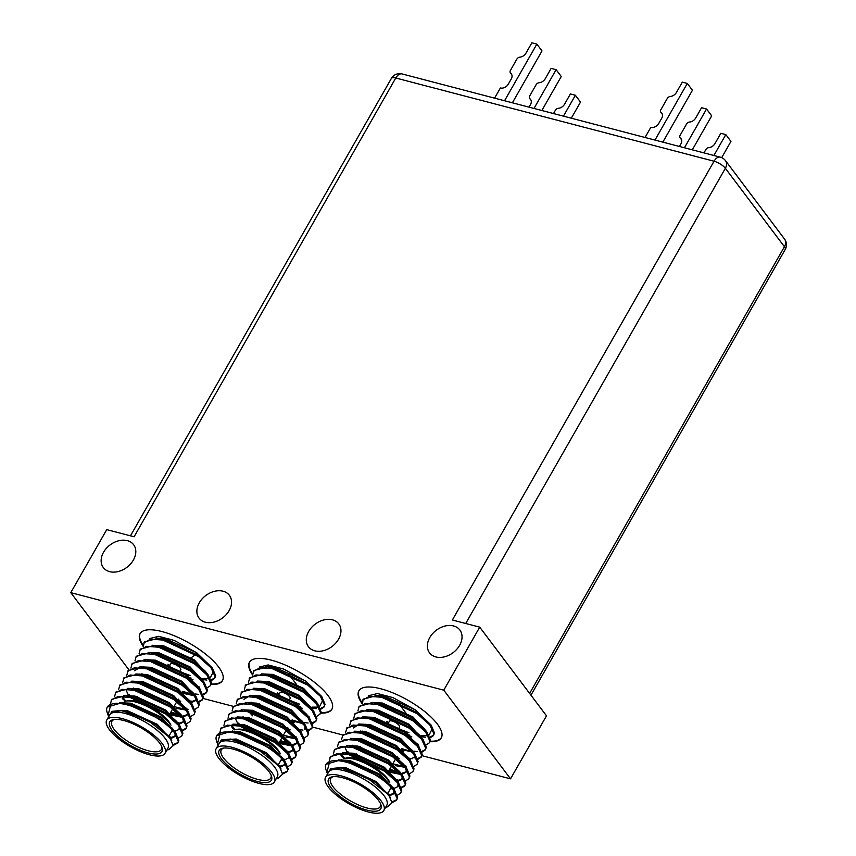 <?xml version="1.0" encoding="UTF-8"?>
<svg xmlns="http://www.w3.org/2000/svg" width="856" height="856" viewBox="0 0 856 856"><rect width="100%" height="100%" fill="white"/><g stroke="black" fill="none" stroke-linecap="round" stroke-linejoin="round"><path stroke-width="1.28" d="M398.693 728.595L399.559 727.076A5.853 1.99 -150.3 0 0 399.078 725.374A5.853 1.99 -150.3 0 0 393.739 721.587A5.853 1.99 -150.3 0 0 389.394 721.276L388.292 723.202M289.285 699.983L290.152 698.464A5.853 1.99 -150.3 0 0 289.67 696.773A5.853 1.99 -150.3 0 0 284.331 692.986A5.853 1.99 -150.3 0 0 279.987 692.665L278.885 694.591M179.878 671.372L180.744 669.852A5.853 1.99 -150.3 0 0 180.263 668.162A5.853 1.99 -150.3 0 0 174.924 664.374A5.853 1.99 -150.3 0 0 170.579 664.063L169.477 665.989M122.365 702.969A28.462 9.684 29.7 0 1 122.964 702.316M125.618 701.139A28.462 9.684 29.7 0 1 148.002 706.917A28.462 9.684 29.7 0 1 169.306 723.181A28.462 9.684 29.7 0 1 170.194 724.443M170.943 725.214A26.878 9.149 -150.3 0 0 168.803 721.565A26.878 9.149 -150.3 0 0 148.677 706.2A26.878 9.149 -150.3 0 0 127.533 700.743M112.254 730.532A30.046 10.229 29.7 0 1 113.377 719.607A30.046 10.229 29.7 0 1 137.014 725.706A30.046 10.229 29.7 0 1 159.494 742.88A30.046 10.229 29.7 0 1 162.041 747.363A30.046 10.229 29.7 0 1 144.429 751.803A30.046 10.229 29.7 0 1 112.254 730.532M114.404 719.457A28.462 9.684 -150.3 0 0 111.89 721.308A28.462 9.684 -150.3 0 0 114.233 729.558A28.462 9.684 -150.3 0 0 140.191 747.984A28.462 9.684 -150.3 0 0 161.335 749.514A28.462 9.684 -150.3 0 0 161.656 746.4M164.994 753.312L167.947 748.144A33.523 11.406 -150.3 0 0 165.176 738.428A33.523 11.406 -150.3 0 0 134.617 716.729A33.523 11.406 -150.3 0 0 109.707 714.931L106.754 720.089A33.523 11.406 -150.3 0 0 109.514 729.815A33.523 11.406 -150.3 0 0 140.084 751.515A33.523 11.406 -150.3 0 0 164.994 753.312A33.523 11.406 -150.3 0 0 162.233 743.597A33.523 11.406 -150.3 0 0 131.663 721.886A33.523 11.406 -150.3 0 0 106.754 720.089M108.873 716.386L111.954 711.347L121.124 710.48L147.382 719.885L169.948 737.722L173.19 745.619L168.76 749.621L166.888 750.006M107.278 707.045A39.537 13.461 29.7 0 1 110.831 704.445L108.081 715.156L107.193 712.599A39.537 13.461 29.7 0 1 107.278 707.045L121.456 702.862L126.474 703.728L162.105 720.228L175.523 732.501L178.84 740.344L177.813 742.976L173.201 745.469M178.037 742.516L173.201 744.624M110.831 704.445C123.093 698.667 162.383 716.975 174.121 732.276L178.326 741.243L177.813 742.976M143.177 646.537L144.429 641.914L158.296 638.276L163.314 639.154L198.934 655.653L212.363 667.915L215.669 675.769L214.642 678.401L211.304 680.638M214.867 677.931L211.068 679.91M206.863 680.071L203.15 679.589M143.915 642.813L150.645 639.132L162.801 640.053L198.421 656.541L210.961 667.691L215.156 676.668L214.642 678.401M188.481 675.951L183.259 673.501M169.756 665.487L167.936 664.202M185.014 673.437A39.537 13.461 -150.3 0 0 190.118 675.534M139.089 653.717L140.341 649.094L154.198 645.456L159.216 646.323L194.847 662.822L208.265 675.095L211.582 682.938L210.555 685.57L207.216 687.817M199.052 686.769L197.864 686.523M139.828 649.993L146.547 646.312L158.702 647.222L194.333 663.721L206.863 674.87L211.068 683.837L210.555 685.57M134.991 660.885L136.243 656.263L150.11 652.636L155.129 653.503L190.749 670.002L204.177 682.264L207.484 690.118L206.457 692.75L203.118 694.986M206.681 692.29L202.883 694.259M198.678 694.419L194.965 693.938M135.73 657.162L142.46 653.492L154.615 654.401L190.235 670.901L202.776 682.05L206.97 691.017L206.457 692.75M192.932 694.526L182.703 691.306M130.904 668.065L132.156 663.443L146.012 659.805L151.031 660.682L186.661 677.171L200.079 689.444L203.396 697.298L202.369 699.93L199.031 702.166M202.594 699.459L198.785 701.438M193.563 701.513L189.679 700.882M131.642 664.342L138.362 660.661L150.517 661.57L186.148 678.07L198.678 689.219L202.883 698.186L202.369 699.93M142.909 674.753L141.957 673.704M126.806 675.245L128.058 670.623L141.925 666.985L146.943 667.851L182.563 684.351L195.992 696.624L199.298 704.467L198.271 707.099L194.933 709.346M186.779 708.287L185.581 708.051M127.544 671.511L134.274 667.841L146.429 668.75L182.05 685.249L194.579 696.399L198.785 705.365L198.271 707.099M188.577 709.538L186.48 709.228M122.718 682.414L123.97 677.792L137.827 674.154L142.845 675.031L178.476 691.53L191.894 703.793L195.211 711.646L194.184 714.279L190.845 716.515M179.353 714.728L170.933 711.935M123.457 678.69L130.176 675.01L142.331 675.93L177.962 692.429L190.492 703.568L194.697 712.545L194.184 714.279M180.648 716.055L170.419 712.834M118.62 689.594L119.872 684.971L133.739 681.333L138.758 682.2L174.378 698.699L187.806 710.972L191.113 718.815L190.086 721.458L186.747 723.695M178.594 722.646L177.395 722.4M119.359 685.87L126.089 682.189L138.244 683.099L173.864 699.598L186.394 710.748L190.599 719.714L190.086 721.458M135.376 700.893L132.284 697.993M129.684 695.233L129.085 694.548M114.533 696.763L115.785 692.14L129.641 688.513L134.66 689.38L170.291 705.879L183.708 718.141L187.025 725.995L185.998 728.627L182.66 730.864M186.223 728.167L182.414 730.136M125.746 701.107L122.697 697.18M115.271 693.039L121.991 689.369L134.146 690.278L169.777 706.778L182.307 717.927L186.512 726.894L185.998 728.627M123.371 699.705L122.194 698.079M110.435 703.942L111.687 699.32L125.554 695.682L130.572 696.559L166.192 713.059L179.621 725.321L182.927 733.175L181.9 735.807L178.562 738.043M170.408 736.995L168.793 736.663M111.173 700.219L117.903 696.538L130.059 697.447L165.679 713.947L178.209 725.096L182.414 734.063L181.9 735.807M231.773 731.57A28.462 9.684 29.7 0 1 232.372 730.917M235.026 729.74A28.462 9.684 29.7 0 1 257.41 735.518A28.462 9.684 29.7 0 1 278.714 751.793A28.462 9.684 29.7 0 1 279.602 753.055M280.351 753.826A26.878 9.149 -150.3 0 0 278.211 750.177A26.878 9.149 -150.3 0 0 258.084 734.812A26.878 9.149 -150.3 0 0 236.941 729.355M221.661 759.133A30.046 10.229 29.7 0 1 222.785 748.219A30.046 10.229 29.7 0 1 246.421 754.318A30.046 10.229 29.7 0 1 268.902 771.491A30.046 10.229 29.7 0 1 271.448 775.975A30.046 10.229 29.7 0 1 253.836 780.415A30.046 10.229 29.7 0 1 221.661 759.133M223.812 748.058A28.462 9.684 -150.3 0 0 221.297 749.92A28.462 9.684 -150.3 0 0 223.641 758.17A28.462 9.684 -150.3 0 0 249.599 776.595A28.462 9.684 -150.3 0 0 270.742 778.125A28.462 9.684 -150.3 0 0 271.063 775.012M274.401 781.924L277.355 776.756A33.523 11.406 -150.3 0 0 274.583 767.04A33.523 11.406 -150.3 0 0 244.024 745.33A33.523 11.406 -150.3 0 0 219.115 743.532L216.161 748.7A33.523 11.406 -150.3 0 0 218.922 758.416A33.523 11.406 -150.3 0 0 249.492 780.126A33.523 11.406 -150.3 0 0 274.401 781.924A33.523 11.406 -150.3 0 0 271.641 772.208A33.523 11.406 -150.3 0 0 241.071 750.498A33.523 11.406 -150.3 0 0 216.161 748.7M218.28 744.998L221.362 739.958L230.531 739.081L256.789 748.497L279.356 766.334L282.598 774.231L278.168 778.232L276.295 778.607M216.686 735.646A39.537 13.461 29.7 0 1 220.238 733.057L217.488 743.768L216.6 741.21A39.537 13.461 29.7 0 1 216.686 735.646L230.863 731.463L235.881 732.34L271.512 748.84L284.93 761.102L288.247 768.956L287.22 771.588L282.608 774.07M287.445 771.117L282.608 773.236M220.238 733.057C232.5 727.279 271.791 745.576 283.529 760.877L287.734 769.854L287.22 771.588M252.584 675.149L253.836 670.526L267.703 666.888L272.722 667.755L308.342 684.254L321.77 696.527L325.077 704.37L324.05 707.013L320.711 709.25M324.274 706.542L320.476 708.511M316.271 708.682L312.558 708.201M253.323 671.425L260.053 667.744L272.208 668.654L307.828 685.153L320.369 696.303L324.563 705.269L324.05 707.013M297.888 704.563L292.666 702.113M279.163 694.098L277.344 692.814M294.421 702.048A39.537 13.461 -150.3 0 0 299.525 704.135M248.497 682.318L249.749 677.695L263.605 674.068L268.624 674.935L304.255 691.434L317.672 703.696L320.989 711.55L319.962 714.182L316.624 716.418M249.235 678.594L255.955 674.924L268.11 675.833L303.741 692.333L316.271 703.482L320.476 712.449L319.962 714.182M244.399 689.497L245.651 684.875L259.518 681.237L264.536 682.114L300.156 698.614L313.585 710.876L316.891 718.73L315.864 721.362L312.526 723.598M316.089 720.891L312.29 722.871M308.085 723.031L304.372 722.55M245.137 685.774L251.867 682.093L264.023 683.002L299.643 699.502L312.183 710.651L316.378 719.618L315.864 721.362M302.339 723.138L292.11 719.907M240.311 696.677L241.563 692.055L255.42 688.417L260.438 689.283L296.069 705.783L309.487 718.056L312.804 725.899L311.777 728.531L308.438 730.778M312.001 728.071L308.192 730.04M302.971 730.115L299.086 729.483M241.05 692.943L247.769 689.273L259.924 690.182L295.555 706.682L308.085 717.831L312.29 726.798L311.777 728.531M252.317 703.365L251.364 702.316M236.213 703.846L237.465 699.224L251.332 695.586L256.351 696.463L291.971 712.962L305.399 725.225L308.706 733.078L307.679 735.711L304.34 737.947M296.187 736.898L294.988 736.663M236.952 700.122L243.682 696.442L255.837 697.362L291.457 713.861L303.987 725L308.192 733.977L307.679 735.711M232.126 711.026L233.378 706.403L247.234 702.765L252.253 703.632L287.884 720.131L301.301 732.404L304.618 740.247L303.591 742.89L300.253 745.127M288.761 743.329L280.34 740.536M232.864 707.302L239.584 703.621L251.739 704.531L287.37 721.03L299.9 732.18L304.105 741.146L303.591 742.89M290.056 744.667L279.826 741.435M228.028 718.205L229.28 713.572L243.147 709.945L248.165 710.812L283.785 727.311L297.214 739.584L300.52 747.427L299.493 750.059L296.155 752.306M288.001 751.247L286.803 751.012M228.766 714.471L235.496 710.801L247.651 711.711L283.272 728.21L295.802 739.359L300.007 748.326L299.493 750.059M244.784 729.505L241.692 726.594M239.091 723.844L238.492 723.149M223.94 725.374L225.192 720.752L239.049 717.114L244.067 717.991L279.698 734.491L293.116 746.753L296.433 754.607L295.406 757.239L292.067 759.475M295.63 756.768L291.821 758.748M235.154 729.719L232.104 725.792M224.679 721.651L231.398 717.97L243.553 718.88L279.184 735.379L291.714 746.528L295.919 755.495L295.406 757.239M232.779 728.317L231.601 726.691M219.842 732.554L221.094 727.932L234.961 724.294L239.98 725.16L275.6 741.66L289.028 753.933L292.335 761.776L291.308 764.408L287.969 766.655M279.816 765.596L278.2 765.275M220.581 728.831L227.311 725.15L239.466 726.059L275.086 742.559L287.616 753.708L291.821 762.675L291.308 764.408M341.18 760.182A28.462 9.684 29.7 0 1 341.779 759.529M344.433 758.352A28.462 9.684 29.7 0 1 366.817 764.13A28.462 9.684 29.7 0 1 388.121 780.394A28.462 9.684 29.7 0 1 389.009 781.656M389.758 782.427A26.878 9.149 -150.3 0 0 387.618 778.778A26.878 9.149 -150.3 0 0 367.492 763.413A26.878 9.149 -150.3 0 0 346.348 757.956M331.069 787.745A30.046 10.229 29.7 0 1 332.192 776.831A30.046 10.229 29.7 0 1 355.829 782.919A30.046 10.229 29.7 0 1 378.309 800.093A30.046 10.229 29.7 0 1 380.856 804.576A30.046 10.229 29.7 0 1 363.244 809.016A30.046 10.229 29.7 0 1 331.069 787.745M333.219 776.67A28.462 9.684 -150.3 0 0 330.705 778.521A28.462 9.684 -150.3 0 0 333.048 786.771A28.462 9.684 -150.3 0 0 359.006 805.207A28.462 9.684 -150.3 0 0 380.15 806.727A28.462 9.684 -150.3 0 0 380.471 803.613M383.809 810.525L386.762 805.368A33.523 11.406 -150.3 0 0 383.991 795.641A33.523 11.406 -150.3 0 0 353.432 773.942A33.523 11.406 -150.3 0 0 328.522 772.144L325.569 777.312A33.523 11.406 -150.3 0 0 328.33 787.028A33.523 11.406 -150.3 0 0 358.899 808.727A33.523 11.406 -150.3 0 0 383.809 810.525A33.523 11.406 -150.3 0 0 381.048 800.809A33.523 11.406 -150.3 0 0 350.479 779.11A33.523 11.406 -150.3 0 0 325.569 777.312M327.688 773.599L330.769 768.56L339.939 767.693L366.197 777.109L388.763 794.946L392.005 802.842L387.575 806.833L385.703 807.219M326.093 764.258A39.537 13.461 29.7 0 1 329.646 761.669L326.896 772.38L326.008 769.822A39.537 13.461 29.7 0 1 326.093 764.258L340.271 760.075L345.289 760.941L380.92 777.441L394.338 789.713L397.655 797.567L396.628 800.2L392.016 802.682M396.852 799.729L392.016 801.847M329.646 761.669C341.908 755.891 381.198 774.188 392.936 789.489L397.141 798.455L396.628 800.2M361.992 703.76L363.244 699.127L377.111 695.5L382.129 696.367L417.749 712.866L431.178 725.128L434.484 732.982L433.457 735.614L430.119 737.861M433.682 735.154L429.883 737.123M425.678 737.284L421.965 736.802M362.73 700.026L369.46 696.356L381.615 697.265L417.236 713.765L429.776 724.914L433.971 733.881L433.457 735.614M407.296 733.164L402.074 730.714M388.57 722.71L386.752 721.426M403.829 730.66A39.537 13.461 -150.3 0 0 408.933 732.747M357.904 710.929L359.156 706.307L373.013 702.669L378.031 703.546L413.662 720.046L427.08 732.308L430.397 740.162L429.37 742.794L426.031 745.03M417.867 743.982L416.679 743.746M358.643 707.206L365.362 703.525L377.517 704.435L413.148 720.934L425.678 732.083L429.883 741.05L429.37 742.794M353.806 718.109L355.058 713.487L368.925 709.849L373.944 710.715L409.564 727.215L422.992 739.488L426.299 747.331L425.272 749.963L421.933 752.21M425.496 749.503L421.698 751.472M417.493 751.643L413.78 751.151M354.545 714.385L361.275 710.705L373.43 711.614L409.05 728.114L421.591 739.263L425.785 748.23L425.272 749.963M411.747 751.75L401.518 748.519M349.719 725.278L350.971 720.656L364.827 717.018L369.846 717.895L405.476 734.395L418.894 746.657L422.211 754.51L421.184 757.143L417.846 759.379M421.409 756.672L417.6 758.651M412.378 758.726L408.494 758.095M363.319 732.201L362.238 731.077M350.457 721.555L357.177 717.874L369.332 718.794L404.963 735.293L417.493 746.432L421.698 755.409L421.184 757.143M361.724 731.976L360.772 730.928M345.621 732.458L346.873 727.835L360.74 724.197L365.758 725.064L401.378 741.563L414.807 753.836L418.113 761.68L417.086 764.322L413.748 766.559M405.594 765.51L404.396 765.264M346.359 728.734L353.089 725.053L365.245 725.963L400.865 742.462L413.395 753.612L417.6 762.578L417.086 764.322M341.533 739.638L342.785 735.015L356.642 731.377L361.66 732.244L397.291 748.743L410.709 761.016L414.026 768.859L412.999 771.491L409.66 773.738M398.168 771.941L389.748 769.148M342.272 735.903L348.991 732.233L361.146 733.143L396.777 749.642L409.307 760.791L413.512 769.758L412.999 771.491M399.463 773.268L389.234 770.047M337.435 746.807L338.687 742.184L352.554 738.546L357.573 739.423L393.193 755.923L406.621 768.185L409.928 776.039L408.901 778.671L405.562 780.907M397.409 779.859L396.21 779.623M338.174 743.083L344.904 739.402L357.059 740.312L392.679 756.811L405.209 767.96L409.414 776.938L408.901 778.671M354.191 758.116L351.099 755.206M348.499 752.445L347.9 751.761M333.348 753.986L334.589 749.364L348.456 745.726L353.475 746.593L389.106 763.092L402.523 775.365L405.84 783.208L404.813 785.84L401.475 788.087M405.038 785.38L401.229 787.349M344.561 758.33L341.512 754.404M334.086 750.263L340.806 746.582L352.961 747.491L388.592 763.991L401.122 775.14L405.327 784.107L404.813 785.84M342.186 756.929L341.009 755.292M329.25 761.155L330.502 756.533L344.369 752.895L349.387 753.772L385.007 770.272L398.436 782.534L401.742 790.388L400.715 793.02L397.377 795.256M389.223 794.208L387.608 793.876M329.988 757.432L336.718 753.762L348.874 754.671L384.494 771.17L397.024 782.309L401.229 791.286L400.715 793.02M362.58 703.493L363.008 699.587M320.572 713.091A47.444 16.146 -150.3 0 0 331.871 709.25A47.444 16.146 -150.3 0 0 327.966 695.5A47.444 16.146 -150.3 0 0 284.706 664.791A47.444 16.146 -150.3 0 0 249.46 662.244A47.444 16.146 -150.3 0 0 252.574 674.903M249.61 661.988A47.444 16.146 -150.3 0 0 252.584 673.972M429.98 741.703A47.444 16.146 -150.3 0 0 441.279 737.861A47.444 16.146 -150.3 0 0 437.373 724.112A47.444 16.146 -150.3 0 0 394.113 693.392A47.444 16.146 -150.3 0 0 358.867 690.856A47.444 16.146 -150.3 0 0 361.981 703.514M359.017 690.599A47.444 16.146 -150.3 0 0 361.992 702.583M288.943 674.389L296.144 683.955A18.971 14.006 143 0 1 297.053 685.389M223.052 591.207A18.971 14.006 143 0 1 229.376 595.295A18.971 14.006 143 0 1 226.305 614.522A18.971 14.006 143 0 1 205.376 622.205A18.971 14.006 143 0 1 199.052 618.128A18.971 14.006 143 0 1 202.123 598.89A18.971 14.006 143 0 1 223.052 591.207M398.35 702.99L405.551 712.556A18.971 14.006 143 0 1 406.461 713.99M332.46 619.819A18.971 14.006 143 0 1 338.783 623.896A18.971 14.006 143 0 1 335.713 643.134A18.971 14.006 143 0 1 314.783 650.817A18.971 14.006 143 0 1 308.46 646.729A18.971 14.006 143 0 1 311.531 627.502A18.971 14.006 143 0 1 332.46 619.819M197.008 652.978A18.971 14.006 143 0 1 196.227 653.781M195.468 654.508A18.971 14.006 143 0 1 190.075 658.264M127.319 540.65A18.971 14.006 143 0 1 133.632 544.726A18.971 14.006 143 0 1 130.561 563.954A18.971 14.006 143 0 1 109.632 571.648A18.971 14.006 143 0 1 103.319 567.56A18.971 14.006 143 0 1 106.379 548.332A18.971 14.006 143 0 1 127.319 540.65M453.552 625.95A18.971 14.006 143 0 1 459.865 630.027A18.971 14.006 143 0 1 456.794 649.265A18.971 14.006 143 0 1 435.865 656.948A18.971 14.006 143 0 1 429.552 652.861A18.971 14.006 143 0 1 432.612 633.633A18.971 14.006 143 0 1 453.552 625.95M211.165 684.479A47.444 16.146 -150.3 0 0 222.464 680.648A47.444 16.146 -150.3 0 0 218.558 666.899A47.444 16.146 -150.3 0 0 175.298 636.179A47.444 16.146 -150.3 0 0 140.052 633.633A47.444 16.146 -150.3 0 0 143.166 646.291M140.202 633.387A47.444 16.146 -150.3 0 0 143.177 645.36M713.893 155.482L725.813 134.585L720.838 133.29L714.953 143.615A6.324 4.665 143 0 1 708.854 147.628A3.167 2.333 -37 0 0 705.804 149.629L703.953 152.882M725.813 134.585L730.949 141.411L721.694 157.643M534.005 108.445L556.122 69.678L551.146 68.373L545.251 78.709A6.324 4.665 143 0 1 539.162 82.711A3.167 2.333 -37 0 0 536.113 84.712L529.714 95.936A3.167 2.333 -37 0 0 529.671 98.483A3.167 2.333 -37 0 0 529.982 98.804A6.324 4.665 143 0 1 530.602 99.435A6.324 4.665 143 0 1 530.517 104.539L529.029 107.15M556.122 69.678L561.258 76.494L541.859 110.499M684.436 147.788L706.553 109.012L701.578 107.706L695.682 118.042A6.324 4.665 143 0 1 689.594 122.044A3.167 2.333 -37 0 0 686.544 124.045L680.145 135.269A3.167 2.333 -37 0 0 680.103 137.827A3.167 2.333 -37 0 0 680.413 138.137A6.324 4.665 143 0 1 681.034 138.768A6.324 4.665 143 0 1 680.948 143.872L679.461 146.483M706.553 109.012L711.689 115.828L692.29 149.843M504.548 100.751L536.862 44.105L531.886 42.8L525.991 53.136A6.324 4.665 143 0 1 519.892 57.138A3.167 2.333 -37 0 0 516.853 59.139L510.454 70.363A3.167 2.333 -37 0 0 510.411 72.91A3.167 2.333 -37 0 0 510.722 73.231A6.324 4.665 143 0 1 511.332 73.862A6.324 4.665 143 0 1 511.257 78.966L508.314 84.134A6.324 4.665 143 0 1 500.385 87.997L494.597 98.14M536.862 44.105L541.998 50.921L512.402 102.795M654.979 140.084L687.293 83.439L682.318 82.133L676.422 92.469A6.324 4.665 143 0 1 670.334 96.471A3.167 2.333 -37 0 0 667.284 98.472L660.885 109.696A3.167 2.333 -37 0 0 660.843 112.243A3.167 2.333 -37 0 0 661.153 112.564A6.324 4.665 143 0 1 661.774 113.195A6.324 4.665 143 0 1 661.688 118.299L658.745 123.467A6.324 4.665 143 0 1 650.827 127.33L645.039 137.484M687.293 83.439L692.429 90.254L662.833 142.139M421.955 755.677L510.54 778.842L546.492 715.819L479.724 627.148L452.364 620.001L714.054 161.228L395.772 78.003L134.092 536.776L106.743 529.629L70.791 592.652L128.764 669.638M479.724 627.148L443.772 690.182L70.791 592.652M403.015 750.733L400.619 750.102M342.796 734.983L312.547 727.076M293.608 722.122L291.211 721.49M233.388 706.371L203.139 698.464M184.201 693.51L181.804 692.879M171.778 727.632A28.462 9.684 29.7 0 1 172.002 728.499M172.088 730.008A28.462 9.684 29.7 0 1 171.649 731.431L168.846 736.353M158.296 638.276L167.166 639.539L196.548 652.657L212.363 667.915M213.54 671.318L210.159 677.952M207.922 678.498L202.476 678.519M121.124 710.48L126.239 711.293L156.819 725.235L169.156 736.727M121.456 702.862L130.326 704.114L160.907 718.056L173.821 730.436M175.202 733.645L174.902 736.567L170.633 738.664M125.554 695.682L134.424 696.945L165.005 710.887L176.689 721.469L179.621 725.321M179.3 726.477L178.99 729.387L174.731 731.495M173.501 731.548L171.628 731.463M129.641 688.513L138.511 689.765L169.092 703.707L180.776 714.3L183.708 718.141M183.387 719.297L183.088 722.218L178.851 724.315M128.389 695.158L125.886 689.572M133.739 681.333L142.61 682.585L173.19 696.538L184.875 707.12L187.806 710.972M187.485 712.128L187.175 715.038L182.949 717.135M181.686 717.2L170.119 714.813M137.827 674.154L146.697 675.416L177.278 689.358L188.962 699.951L191.894 703.793M187.582 709.902L187.036 709.966M185.784 710.02L176.646 708.426M134.553 670.751L139.442 667.701M141.925 666.985L150.795 668.236L181.376 682.178L193.06 692.772L195.992 696.624M195.671 697.768L195.361 700.69L191.134 702.787M180.744 701.257L178.305 700.465M146.012 659.805L154.883 661.067L185.463 675.01L197.148 685.592L200.079 689.444M193.97 695.671L181.707 693.05M150.11 652.636L158.981 653.888L189.561 667.83L201.246 678.423L204.177 682.264M199.855 688.374L199.32 688.438M154.198 645.456L163.068 646.708L193.649 660.661L205.333 671.243L208.265 675.095M193.017 679.728L187.475 677.77M156.316 638.095L167.68 638.64L174.228 640.448L196.548 652.657M111.794 711.422L126.742 710.394L157.333 724.337L171.703 740.344M119.487 702.68L130.84 703.215L161.42 717.168L175.715 732.757M175.116 736.096L170.023 737.829M123.574 695.5L134.927 696.046L165.518 709.988L179.814 725.578M174.934 730.617L174.014 730.65M124.762 701.364L122.483 696.538M127.672 688.331L139.025 688.866L169.606 702.808L183.901 718.398M183.302 721.747L178.209 723.481M131.76 681.151L143.123 681.697L173.704 695.639L187.999 711.229M187.4 714.567L182.307 716.301M180.841 716.258L170.633 713.925M134.381 689.069L133.632 688.042M135.858 673.972L147.211 674.517L177.791 688.459L192.086 704.049M187.218 709.089L186.394 709.121M183.773 708.971L174.72 706.746M139.945 666.803L151.309 667.338L181.889 681.29L196.185 696.87M195.585 700.219L190.492 701.952M178.818 699.566L178.123 699.32M144.043 659.623L155.396 660.169L185.977 674.111L200.272 689.701M193.146 694.762L182.221 692.151M148.131 652.454L159.494 652.989L190.075 666.931L204.37 682.521M199.491 687.571L198.678 687.603M152.229 645.274L163.582 645.82L194.162 659.762L208.457 675.352M191.091 678.048L188.01 676.882M149.811 638.49L158.724 636.329L174.228 640.448M108.081 715.156L108.691 716.707M281.185 756.233A28.462 9.684 29.7 0 1 281.41 757.111M281.496 758.619A28.462 9.684 29.7 0 1 281.057 760.042L278.254 764.964M267.703 666.888L276.574 668.14L305.956 681.258L321.77 696.527M322.947 699.93L319.566 706.553M317.33 707.11L311.884 707.131M230.531 739.081L235.646 739.894L266.227 753.847L278.564 765.328M230.863 731.463L239.734 732.725L270.314 746.667L283.229 759.037M284.609 762.257L284.31 765.168L280.04 767.276M234.961 724.294L243.832 725.546L274.412 739.498L286.097 750.081L289.028 753.933M288.707 755.078L288.397 757.999L284.139 760.096M282.908 760.16L281.036 760.075M239.049 717.114L247.919 718.377L278.5 732.319L290.184 742.901L293.116 746.753M292.795 747.909L292.495 750.819L288.258 752.927M237.797 723.759L235.293 718.184M243.147 709.945L252.017 711.197L282.598 725.139L294.282 735.732L297.214 739.584M296.893 740.729L296.583 743.65L292.356 745.747M291.094 745.811L279.527 743.425M247.234 702.765L256.105 704.017L286.685 717.97L298.37 728.552L301.301 732.404M296.989 738.503L296.444 738.567M295.192 738.632L286.054 737.037M243.96 699.363L248.85 696.303M251.332 695.586L260.203 696.848L290.783 710.79L302.468 721.383L305.399 725.225M305.078 726.38L304.768 729.291M301.077 731.334L300.542 731.399M290.152 729.868L287.712 729.077M250.701 703.172L250.07 702.241M255.42 688.417L264.29 689.668L294.871 703.611L306.555 714.204L309.487 718.056M294.239 722.689L291.115 721.651M259.518 681.237L268.388 682.5L298.969 696.442L310.653 707.024L313.585 710.876M309.262 716.975L308.727 717.05M263.605 674.068L272.476 675.32L303.056 689.262L314.74 699.855L317.672 703.696M302.425 708.34L296.882 706.371M265.724 666.706L277.087 667.252L283.636 669.05L305.956 681.258M221.201 740.033L236.149 739.006L266.74 752.948L281.11 768.956M228.894 731.281L240.247 731.827L270.828 745.769L285.123 761.359M284.524 764.708L279.43 766.441M232.982 724.112L244.335 724.647L274.926 738.6L289.221 754.19M284.342 759.229L283.422 759.261M234.169 729.965L231.89 725.15M237.08 716.932L248.433 717.478L279.013 731.42L293.308 747.01M292.709 750.348L287.616 752.082M241.167 709.763L252.531 710.298L283.111 724.24L297.406 739.83M296.807 743.179L291.714 744.913M290.248 744.87L280.04 742.527M243.789 717.67L243.04 716.654M245.265 702.583L256.618 703.129L287.199 717.071L301.494 732.661M296.625 737.701L295.802 737.733M293.18 737.583L284.128 735.358M252.595 715.798L249.117 712.053M249.353 695.404L260.716 695.949L291.297 709.892L305.592 725.481M300.713 730.521L299.9 730.564M288.226 728.178L287.53 727.932M253.451 688.235L264.804 688.77L295.384 702.723L309.679 718.312M301.365 723.234L291.629 720.752M257.538 681.055L268.902 681.601L299.482 695.543L313.778 711.133M308.898 716.172L308.085 716.205M261.636 673.886L272.989 674.421L303.57 688.363L317.865 703.953M300.499 706.649L297.417 705.483M259.218 667.092L268.131 664.941L283.636 669.05M217.488 743.768L218.098 745.308M390.593 784.845A28.462 9.684 29.7 0 1 390.817 785.722M390.903 787.231A28.462 9.684 29.7 0 1 390.464 788.644L387.661 793.566M377.111 695.5L385.981 696.752L415.363 709.87L431.178 725.128M432.355 728.542L428.974 735.165M426.737 735.711L421.291 735.732M339.939 767.693L345.054 768.506L375.634 782.448L387.971 793.94M340.271 760.075L349.141 761.326L379.722 775.279L392.637 787.648M394.017 790.869L393.717 793.78L389.448 795.887M344.369 752.895L353.239 754.157L383.82 768.1L395.504 778.692L398.436 782.534M398.115 783.689L397.805 786.611L393.546 788.708M392.315 788.772L390.443 788.686M348.456 745.726L357.327 746.978L387.907 760.931L399.591 771.513L402.523 775.365M402.202 776.51L401.903 779.431L397.666 781.528M347.204 752.37L344.7 746.785M352.554 738.546L361.425 739.809L392.005 753.751L403.69 764.344L406.621 768.185M406.3 769.341L405.99 772.251L401.764 774.359M400.501 774.413L388.934 772.037M356.642 731.377L365.512 732.629L396.093 746.571L407.777 757.164L410.709 761.016M406.397 767.115L405.851 767.179M404.599 767.244L395.461 765.649M353.368 727.975L358.257 724.914M360.74 724.197L369.61 725.449L400.191 739.402L411.875 749.984L414.807 753.836M414.486 754.992L414.176 757.902M410.484 759.935L409.949 760M399.559 758.47L397.12 757.678M364.827 717.018L373.698 718.28L404.278 732.222L415.963 742.815L418.894 746.657M403.647 751.301L400.522 750.263M368.925 709.849L377.796 711.101L408.376 725.043L420.061 735.636L422.992 739.488M418.67 745.587L418.135 745.651M373.013 702.669L381.883 703.932L412.464 717.874L424.148 728.456L427.08 732.308M411.832 736.941L406.29 734.983M375.131 695.318L386.495 695.853L393.043 697.661L415.363 709.87M330.609 768.645L345.557 767.607L376.148 781.56L390.518 797.557M338.302 759.893L349.655 760.438L380.235 774.38L394.53 789.97M393.931 793.309L388.838 795.042M342.389 752.724L353.742 753.259L384.333 767.201L398.629 782.791M393.749 787.841L392.829 787.873M343.577 758.577L341.298 753.762M346.487 745.544L357.84 746.079L388.421 760.032L402.716 775.622M402.117 778.96L397.024 780.693M350.575 738.364L361.928 738.91L392.519 752.852L406.814 768.442M406.215 771.78L401.122 773.514M399.656 773.471L389.448 771.138M353.196 746.282L352.447 745.266M354.673 731.195L366.026 731.73L396.606 745.672L410.901 761.262M406.033 766.313L405.209 766.345M402.588 766.195L393.535 763.959M358.76 724.015L370.124 724.561L400.704 738.503L415 754.093M414.4 757.432L409.307 759.165M397.633 756.79L396.938 756.543M362.858 716.836L374.211 717.382L404.792 731.324L419.087 746.913M411.961 751.975L401.036 749.364M366.946 709.667L378.309 710.202L408.89 724.155L423.185 739.745M418.306 744.784L417.493 744.816M371.044 702.487L382.397 703.033L412.977 716.975L427.272 732.565M409.906 735.261L406.825 734.095M368.626 695.703L377.539 693.542L393.043 697.661M326.896 772.38L327.506 773.92M296.219 705.89A47.444 16.146 -150.3 0 0 302.04 708.222M320.786 712.567A47.444 16.146 -150.3 0 0 332.01 708.993M405.626 734.502A47.444 16.146 -150.3 0 0 411.447 736.823M430.194 741.178A47.444 16.146 -150.3 0 0 441.418 737.605M510.54 778.842L443.772 690.182M186.811 677.289A47.444 16.146 -150.3 0 0 192.632 679.611M211.379 683.965A47.444 16.146 -150.3 0 0 222.603 680.381M563.462 116.148L575.382 95.251L570.406 93.946L564.511 104.282A6.324 4.665 143 0 1 558.422 108.284A3.167 2.333 -37 0 0 555.373 110.285L553.511 113.548M575.382 95.251L580.518 102.067L571.316 118.203M529.982 98.804L531.03 100.206M680.413 138.137L681.472 139.539M510.722 73.231L511.77 74.622M661.153 112.564L662.212 113.966M529.629 693.424L784.428 246.721L725.364 168.29L465.718 623.489M391.385 78.42A9.491 3.231 29.7 0 1 395.772 78.003A9.491 5.532 104.7 0 1 402.02 73.937A9.491 9.491 0 0 0 391.385 78.42L130.476 535.835M785.209 249.471A9.491 9.491 0 0 0 784.545 239.07A9.491 6.998 -37 0 1 784.428 246.721A9.491 3.231 29.7 0 1 785.209 249.471L530.966 695.2M720.303 157.162A9.491 5.532 104.7 0 0 714.054 161.228A9.491 3.231 -150.3 0 1 725.364 168.29A9.491 6.998 -37 0 0 725.481 160.628A9.491 9.491 0 0 0 720.303 157.162L402.02 73.937M368.84 732.415L368.326 733.314M360.654 746.774L360.141 747.673M356.567 753.943L356.053 754.842M259.432 703.814L258.919 704.713M251.247 718.163L250.733 719.061M247.159 725.342L246.646 726.23M150.025 675.202L149.511 676.101M141.839 689.551L141.326 690.45M137.752 696.731L137.238 697.629M531.105 100.387L529.671 98.483M681.537 139.731L680.103 137.827M511.845 74.814L510.411 72.91M662.277 114.148L660.843 112.243M784.545 239.07L725.481 160.628M175.523 732.501L172.591 728.649M169.948 737.722L168.504 735.828M184.479 716.718L183.27 716.568M180.873 716.29L179.685 716.151M187.357 709.399L186.533 709.303M284.93 761.102L281.999 757.26M279.356 766.334L277.911 764.429M293.886 745.319L292.677 745.18M290.28 744.902L289.093 744.763M296.765 738L295.941 737.904M394.338 789.713L391.406 785.862M388.763 794.946L387.319 793.041M399.688 773.503L398.5 773.364M406.172 766.612L405.348 766.516M178.251 699.106L177.738 699.994M176.753 701.738L174.164 706.275M172.655 708.918L170.066 713.455M287.659 727.707L287.145 728.606M286.161 730.35L283.571 734.887M282.063 737.519L279.473 742.056M397.066 756.319L396.553 757.218M395.568 758.951L392.979 763.488M391.47 766.131L388.881 770.668"/></g></svg>
